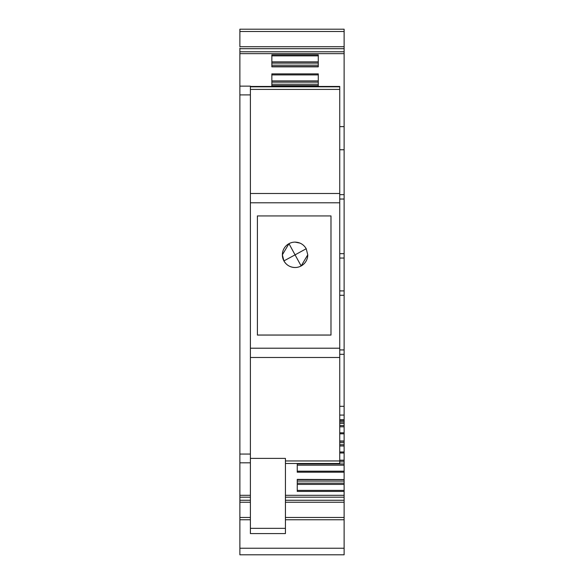 <?xml version="1.0" encoding="UTF-8"?>
<svg xmlns="http://www.w3.org/2000/svg" width="584" height="584" viewBox="0 0 584 584"><rect width="100%" height="100%" fill="white"/><g stroke="black" fill="none" stroke-linecap="round" stroke-linejoin="round"><path stroke-width="0.88" d="M239.878 31.485L239.878 46.72L344.122 46.72L344.122 29.2L239.878 29.2L239.878 31.485L344.122 31.485M250.39 502.24L239.878 502.24L239.878 48.691L344.122 48.691L344.122 46.72M239.878 48.173L239.878 48.691M285.43 519.76L344.122 519.76L344.122 554.8L239.878 554.8L239.878 517.475L250.39 517.475M239.878 500.787L239.878 517.475M344.122 421.947L344.122 406.318L339.742 406.318M339.742 440.993L344.122 440.993L344.122 422.042L339.742 422.042M339.742 460.192L344.122 460.192L344.122 441.241L339.742 441.241M285.43 502.24L344.122 502.24L344.122 491.414L297.256 491.414L297.256 479.398L344.122 479.559L344.122 460.447L339.742 460.447M344.122 481.07L344.122 479.646L297.256 479.646L297.256 481.07L344.122 481.07L344.122 483.158L297.256 483.158M344.122 491.414L344.122 483.158M344.122 502.24L344.122 519.76M339.742 149.76L344.122 149.76L344.122 48.691M344.122 149.76L344.122 406.318M239.878 495.312L250.39 495.312M285.43 495.312L344.122 495.312M297.256 463.499L297.256 472.208L297.256 471.193L297.256 472.208L344.122 472.208M239.878 462.82L250.39 462.82M250.39 348.21L339.742 348.21L339.742 357.488L250.39 357.488L250.39 86.14L239.878 86.14M339.742 126.648L344.122 126.648M239.878 53.648L344.122 53.648M271.852 85.899L271.852 73.883L318.28 73.883L318.28 85.899L271.852 85.899M271.852 66.853L271.852 54.838L318.28 54.838L318.28 66.853L271.852 66.853M339.742 423.458L344.122 423.458M344.122 425.554L339.742 425.554M344.122 426.787L339.742 426.787M339.742 442.665L344.122 442.665M344.122 444.752L339.742 444.752M344.122 445.994L339.742 445.994M339.742 461.864L344.122 461.864M344.122 463.959L297.256 463.959M344.122 465.192L297.256 465.192M297.256 484.399L344.122 484.399M339.742 194.654L344.122 194.654M339.742 258.055L344.122 258.055M339.742 290.905L344.122 290.905M339.742 354.305L344.122 354.305M250.39 528.345L285.43 528.345L285.43 533.586L250.39 533.586L250.39 357.488M339.742 348.21L339.742 86.447L250.39 86.447L339.742 86.447M339.742 357.488L339.742 463.499L285.43 463.499L339.742 463.499M285.43 499.868L285.43 500.386M285.43 528.345L285.43 458.389L250.39 458.389M330.982 335.07L257.398 335.07L257.398 215.934L330.982 215.934L330.982 335.07M330.982 215.934L330.982 335.026L257.398 335.026L257.398 215.934M271.852 80.899L318.28 80.899M271.852 82.14L318.28 82.14M271.852 84.227L318.28 84.227L318.28 85.644L271.852 85.644L271.852 84.227M271.852 61.853L318.28 61.853M271.852 63.094L318.28 63.094M271.852 65.182L318.28 65.182L318.28 66.598L271.852 66.598L271.852 65.182M299.964 243.097L295.066 242.112A12.702 12.702 180 0 0 288.978 243.667L295.066 254.858L283.919 260.909C286.43 265.143 290.146 267.348 295.066 267.516A12.702 12.702 180 0 0 301.154 265.961L295.066 254.858L306.213 248.726C303.702 244.492 299.986 242.287 295.066 242.112A12.702 12.702 180 0 0 282.364 254.814L283.919 260.909A12.702 12.702 0 0 0 301.154 265.961L307.768 254.814L306.213 248.726M339.742 421.787L344.122 421.787M344.122 453.009L339.742 453.009M344.122 433.803L339.742 433.803M250.39 454.06L239.878 454.06M239.878 94.9L250.39 94.9M344.122 51.772L239.878 51.772M344.122 548.23L239.878 548.23M285.43 517.475L344.122 517.475M239.878 500.269L250.39 500.269M285.43 500.269L344.122 500.269M344.122 497.188L285.43 497.188M250.39 497.188L239.878 497.188M344.122 432.788L339.742 432.788M344.122 451.994L339.742 451.994M344.122 471.193L297.256 471.193M344.122 490.392L297.256 490.392M339.742 199.034L344.122 199.034M339.742 253.675L344.122 253.675M339.742 295.285L344.122 295.285M339.742 349.925L344.122 349.925M339.742 415.078L344.122 415.078M339.742 419.772L344.122 419.772M250.39 202.794L339.742 202.794M250.39 193.494L339.742 193.494M339.742 89.403L250.39 89.403M285.43 460.951L339.742 460.951M250.39 86.819L339.742 86.819M318.28 74.898L271.852 74.898M318.28 55.852L271.852 55.852M288.978 243.667L282.364 254.814A12.702 12.702 0 0 0 283.919 260.909M239.878 519.76L250.39 519.76M339.742 420.4L344.122 420.4M307.768 254.814L307.768 254.814A12.702 12.702 0 0 1 301.154 265.961"/></g></svg>
